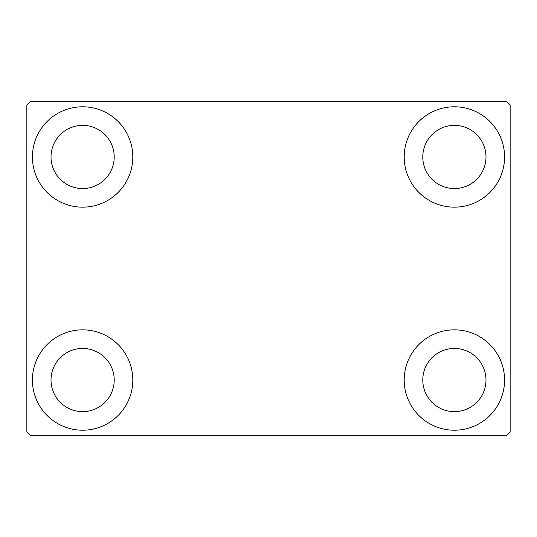 <?xml version="1.0" encoding="UTF-8"?>
<svg xmlns="http://www.w3.org/2000/svg" width="537" height="537" viewBox="0 0 537 537"><rect width="100%" height="100%" fill="white"/><g stroke="black" fill="none" stroke-linecap="round" stroke-linejoin="round"><path stroke-width="0.81" d="M32.428 380.028A50.189 50.189 0 0 1 82.617 329.839A50.189 50.189 0 0 1 132.807 380.028A50.189 50.189 0 0 1 82.617 430.218A50.189 50.189 0 0 1 32.428 380.028M404.193 156.972A50.189 50.189 0 0 1 454.383 106.782A50.189 50.189 0 0 1 504.572 156.972A50.189 50.189 0 0 1 454.383 207.161A50.189 50.189 0 0 1 404.193 156.972M404.193 380.028A50.189 50.189 0 0 1 454.383 329.839A50.189 50.189 0 0 1 504.572 380.028A50.189 50.189 0 0 1 454.383 430.218A50.189 50.189 0 0 1 404.193 380.028M32.428 156.972A50.189 50.189 0 0 1 82.617 106.782A50.189 50.189 0 0 1 132.807 156.972A50.189 50.189 0 0 1 82.617 207.161A50.189 50.189 0 0 1 32.428 156.972M51.015 156.972A31.602 31.602 0 0 1 82.617 125.369A31.602 31.602 0 0 1 114.213 156.972A31.602 31.602 0 0 1 82.617 188.568A31.602 31.602 0 0 1 51.015 156.972M422.787 380.028A31.602 31.602 0 0 1 454.383 348.432A31.602 31.602 0 0 1 485.985 380.028A31.602 31.602 0 0 1 454.383 411.631A31.602 31.602 0 0 1 422.787 380.028M422.787 156.972A31.602 31.602 0 0 1 454.383 125.369A31.602 31.602 0 0 1 485.985 156.972A31.602 31.602 0 0 1 454.383 188.568A31.602 31.602 0 0 1 422.787 156.972M51.015 380.028A31.602 31.602 0 0 1 82.617 348.432A31.602 31.602 0 0 1 114.213 380.028A31.602 31.602 0 0 1 82.617 411.631A31.602 31.602 0 0 1 51.015 380.028M506.431 101.204L30.569 101.204L26.85 104.923L26.85 432.077L30.569 435.796L506.431 435.796L510.15 432.077L510.15 104.923L506.431 101.204"/></g></svg>
